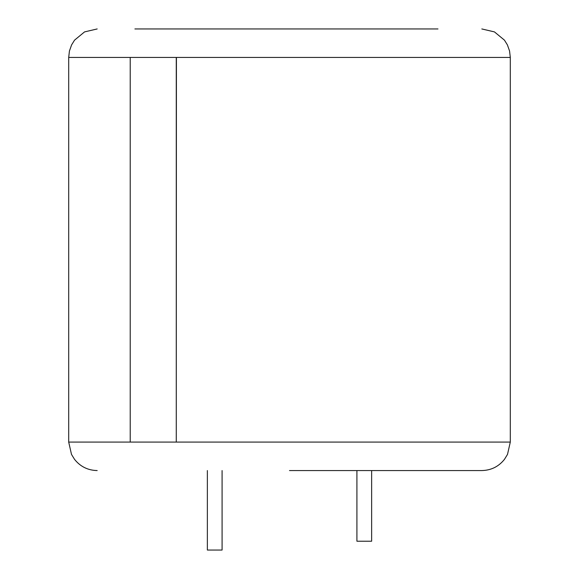 <?xml version="1.0" encoding="UTF-8"?>
<svg xmlns="http://www.w3.org/2000/svg" width="579" height="579" viewBox="0 0 579 579"><rect width="100%" height="100%" fill="white"/><g stroke="black" fill="none" stroke-linecap="round" stroke-linejoin="round"><path stroke-width="0.87" d="M134.9 28.95L437.985 28.95M289.5 470.561L356.917 470.561L356.917 541.22L371.638 541.22L371.638 470.561L481.822 470.561L289.5 470.561M176.269 442.074L176.421 57.437L130.224 57.437L130.224 442.074L176.269 442.074L176.269 57.437M342.703 28.95L318.645 28.95M401.536 28.95L387.764 28.95M274.793 28.95L251.67 28.95M288.487 28.95L277.754 28.95M222.083 470.561L222.083 550.05L207.362 550.05L207.362 470.561M481.822 28.95L494.452 31.903L504.461 40.154L507.399 44.901L509.571 51.003L510.302 57.437L176.421 57.437M176.421 442.074L510.302 442.074L507.501 454.406L504.461 459.357C498.657 466.616 491.108 470.343 481.822 470.561M130.224 57.437L68.698 57.437L68.698 442.074L130.224 442.074M510.302 57.437L510.302 442.074M68.698 442.074L71.499 454.406L74.539 459.357C80.343 466.616 87.892 470.343 97.178 470.561M68.698 57.437L69.429 51.003L71.601 44.901L74.539 40.154L84.548 31.903L97.178 28.95"/></g></svg>
